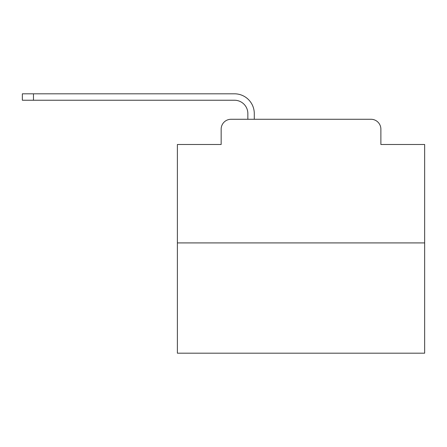 <?xml version="1.0" encoding="UTF-8"?>
<svg xmlns="http://www.w3.org/2000/svg" width="447" height="447" viewBox="0 0 447 447"><rect width="100%" height="100%" fill="white"/><g stroke="black" fill="none" stroke-linecap="round" stroke-linejoin="round"><path stroke-width="0.67" d="M221.153 129.166L221.153 144.498L221.153 129.166A9.89 9.89 0 0 1 231.043 119.276L247.856 119.276L247.856 113.588A13.354 13.354 0 0 0 234.502 100.24L22.35 100.24L22.35 93.809L234.502 93.809A19.78 19.78 0 0 1 254.287 113.588L254.287 119.276L262.445 119.276M424.65 242.911L177.386 242.911L177.386 353.191L424.65 353.191L424.65 144.498L380.883 144.498L380.883 129.166A9.89 9.89 0 0 0 370.993 119.276L231.043 119.276M177.386 242.911L177.386 144.498L221.153 144.498M339.591 119.276L370.993 119.276M380.883 144.498L380.883 129.166M247.856 113.588A13.354 13.354 0 0 0 234.502 100.24A13.354 13.354 0 0 1 247.856 113.588A13.354 13.354 0 0 0 234.502 100.24A13.354 13.354 0 0 1 247.856 113.588A13.354 13.354 0 0 0 234.502 100.24A13.354 13.354 0 0 1 247.856 113.588A13.354 13.354 0 0 0 234.502 100.24A13.354 13.354 0 0 1 247.856 113.588A13.354 13.354 0 0 0 234.502 100.24A13.354 13.354 0 0 1 247.856 113.588A13.354 13.354 0 0 0 234.502 100.24A13.354 13.354 0 0 1 247.856 113.588A13.354 13.354 0 0 0 234.502 100.24A13.354 13.354 0 0 1 247.856 113.588A13.354 13.354 0 0 0 234.502 100.24A13.354 13.354 0 0 1 247.856 113.588A13.354 13.354 0 0 0 234.502 100.24A13.354 13.354 0 0 1 247.856 113.588A13.354 13.354 0 0 0 234.502 100.24A13.354 13.354 0 0 1 247.856 113.588A13.354 13.354 0 0 0 234.502 100.24A13.354 13.354 0 0 1 247.856 113.588A13.354 13.354 0 0 0 234.502 100.24A13.354 13.354 0 0 1 247.856 113.588A13.354 13.354 0 0 0 234.502 100.24A13.354 13.354 0 0 1 247.856 113.588A13.354 13.354 0 0 0 234.502 100.24A13.354 13.354 0 0 1 247.856 113.588A13.354 13.354 0 0 0 234.502 100.24A13.354 13.354 0 0 1 247.856 113.588A13.354 13.354 0 0 0 234.502 100.24A13.354 13.354 0 0 1 247.856 113.588A13.354 13.354 0 0 0 234.502 100.24A13.354 13.354 0 0 1 247.856 113.588A13.354 13.354 0 0 0 234.502 100.24M33.475 100.24L33.475 93.809L234.502 93.809"/></g></svg>
